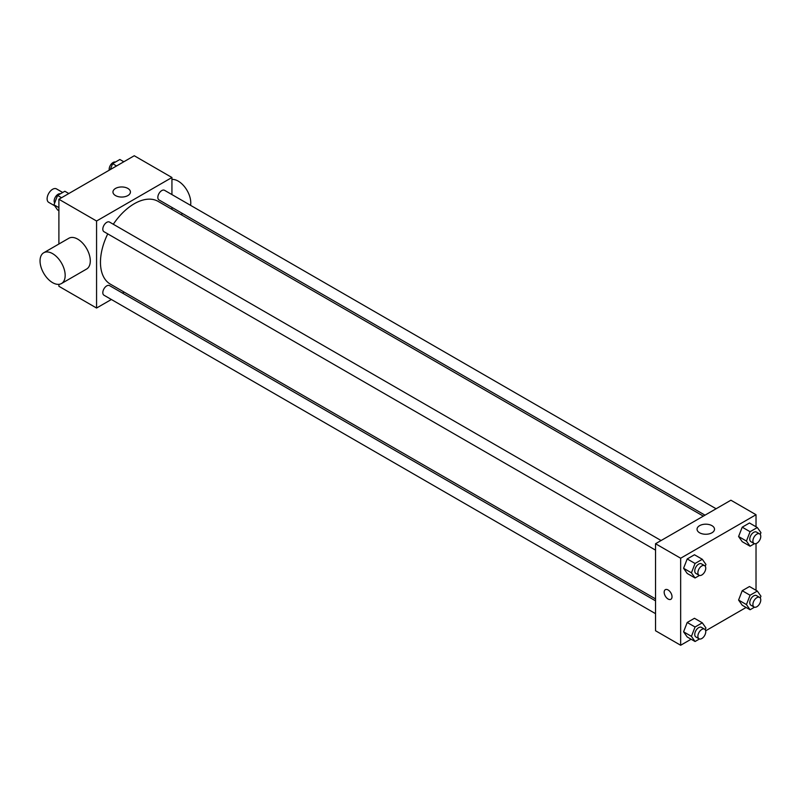 <?xml version="1.0" encoding="UTF-8"?>
<svg xmlns="http://www.w3.org/2000/svg" width="801" height="801" viewBox="0 0 801 801"><rect width="100%" height="100%" fill="white"/><g stroke="black" fill="none" stroke-linecap="round" stroke-linejoin="round"><path stroke-width="1.2" d="M62.708 192.49L56.501 188.906A7.77 4.486 120 0 0 50.503 190.978A7.77 4.486 120 0 0 47.119 198.808A7.77 4.486 120 0 0 48.721 202.363L54.678 205.797M111.369 299.494L96.571 308.035L58.894 286.277L58.894 284.335M58.894 244.015L58.894 199.259L134.258 155.744L171.935 177.502L171.935 194.583M124.155 292.115L122.473 293.086M107.755 233.872A47.78 27.584 120 0 0 100.465 262.277A47.78 27.584 120 0 0 110.368 284.155L655.538 598.908M703.318 516.134L158.147 201.391A47.78 27.584 120 0 0 113.301 224.26M171.935 207.409L171.935 209.351M96.571 308.035L96.571 221.016L171.935 177.502M716.104 508.755L164.545 190.318A5.547 3.204 120 0 0 160.26 191.799A5.547 3.204 120 0 0 157.837 197.386A5.547 3.204 120 0 0 158.988 199.93L705 515.163M655.538 600.84L109.527 285.607A5.547 3.204 120 0 0 105.241 287.098A5.547 3.204 120 0 0 102.818 292.685A5.547 3.204 120 0 0 103.97 295.219L655.538 613.666M655.538 550.137L103.97 231.699A5.547 3.204 -60 0 1 103.97 225.281A5.547 3.204 -60 0 1 109.527 222.077L661.085 540.525M96.571 221.016L58.894 199.259M115.524 195.574A8.731 5.046 180 0 1 112.961 192.01A8.731 5.046 180 0 1 121.692 186.963A8.731 5.046 180 0 1 130.433 192.01A8.731 5.046 180 0 1 125.036 196.666A8.731 5.046 180 0 1 115.524 195.574M43.725 252.766L68.846 238.267A17.762 10.253 60 0 1 82.543 243.023A17.762 10.253 60 0 1 90.293 260.896A17.762 10.253 60 0 1 86.618 269.036L61.497 283.534A17.762 10.253 60 0 1 43.725 273.281A17.762 10.253 60 0 1 43.725 252.766A17.762 10.253 60 0 1 57.422 257.532A17.762 10.253 60 0 1 65.171 275.404A17.762 10.253 60 0 1 61.497 283.534M190.578 205.346A17.762 10.253 -120 0 0 185.452 187.945A17.762 10.253 -120 0 0 171.935 179.444M691.103 639.228L680.66 645.256L655.538 630.747L655.538 543.729L730.902 500.214L756.024 514.723L756.024 526.778M746.111 607.458L705.661 630.818M742.217 541.686L738.592 536.53L742.217 527.178L749.476 522.993L742.217 527.178L738.592 536.53L742.217 541.686L750.076 546.222L746.442 541.055L750.076 531.714L757.325 527.529L760.95 532.685L760.249 534.477M687.208 636.975L683.583 631.819L687.208 622.477L694.457 618.282L687.208 622.477L683.583 631.819L687.208 636.975L695.058 641.511L691.433 636.354L695.058 627.003L702.307 622.818L705.931 627.974L705.24 629.776M756.024 543.589L756.024 590.307M680.66 645.256L680.66 558.227L756.024 514.723M742.217 605.216L738.592 600.059L742.217 590.707L749.476 586.522L742.217 590.707L738.592 600.059L742.217 605.216L750.076 609.751L746.442 604.585L750.076 595.243L757.325 591.058L760.95 596.214L760.249 598.007M687.208 573.446L683.583 568.289L687.208 558.948L694.457 554.763L687.208 558.948L683.583 568.289L687.208 573.446L695.058 577.982L691.433 572.825L695.058 563.473L702.307 559.288L705.931 564.445L705.24 566.247M680.66 558.227L655.538 543.729M699.603 532.785A8.731 5.046 180 0 1 697.05 529.221A8.731 5.046 180 0 1 705.781 524.184A8.731 5.046 180 0 1 714.512 529.221A8.731 5.046 180 0 1 709.115 533.877A8.731 5.046 180 0 1 699.603 532.785M672.019 596.755A5.547 3.204 60 0 1 670.868 599.298A5.547 3.204 60 0 1 665.321 596.094A5.547 3.204 60 0 1 665.321 589.686A5.547 3.204 60 0 1 669.596 591.168A5.547 3.204 60 0 1 672.019 596.755M670.878 599.298A5.547 3.204 60 0 1 665.321 596.094A5.547 3.204 60 0 1 665.321 589.686M699.463 575.438L695.058 577.982M704.6 565.646L701.456 563.834A5.547 3.204 120 0 0 697.18 565.316A5.547 3.204 120 0 0 694.757 570.903A5.547 3.204 120 0 0 695.909 573.446L699.043 575.258A5.547 3.204 120 0 0 704.6 572.054A5.547 3.204 120 0 0 704.6 565.646A5.547 3.204 120 0 0 700.314 567.128A5.547 3.204 120 0 0 697.891 572.715A5.547 3.204 120 0 0 699.043 575.258M691.433 572.825L683.583 568.289M695.058 563.473L687.208 558.948M702.307 559.288L694.457 554.763M754.482 543.669L750.076 546.222M759.618 533.877L756.474 532.064A5.547 3.204 120 0 0 752.199 533.556A5.547 3.204 120 0 0 749.776 539.143A5.547 3.204 120 0 0 750.917 541.676L754.061 543.489A5.547 3.204 120 0 0 759.618 540.285A5.547 3.204 120 0 0 759.618 533.877A5.547 3.204 120 0 0 755.333 535.368A5.547 3.204 120 0 0 752.91 540.955A5.547 3.204 120 0 0 754.061 543.489M746.442 541.055L738.592 536.53M750.076 531.714L742.217 527.178M757.325 527.529L749.476 522.993M699.463 638.968L695.058 641.511M704.6 629.165L701.456 627.353A5.547 3.204 120 0 0 697.18 628.845A5.547 3.204 120 0 0 694.757 634.432A5.547 3.204 120 0 0 695.909 636.975L699.043 638.787A5.547 3.204 120 0 0 704.6 635.583A5.547 3.204 120 0 0 704.6 629.165A5.547 3.204 120 0 0 700.314 630.657A5.547 3.204 120 0 0 697.891 636.244A5.547 3.204 120 0 0 699.043 638.787M691.433 636.354L683.583 631.819M695.058 627.003L687.208 622.477M702.307 622.818L694.457 618.282M754.482 607.198L750.076 609.751M759.618 597.406L756.474 595.594A5.547 3.204 120 0 0 752.199 597.085A5.547 3.204 120 0 0 749.776 602.662A5.547 3.204 120 0 0 750.917 605.206L754.061 607.018A5.547 3.204 120 0 0 759.618 603.814A5.547 3.204 120 0 0 759.618 597.406A5.547 3.204 120 0 0 755.333 598.898A5.547 3.204 120 0 0 752.91 604.485A5.547 3.204 120 0 0 754.061 607.018M746.442 604.585L738.592 600.059M750.076 595.243L742.217 590.707M757.325 591.058L749.476 586.522M58.894 210.693L57.592 209.942L53.967 204.786L57.592 195.444L64.841 191.249L68.796 193.542M58.894 207.629L53.967 204.786M61.547 197.727L57.592 195.444M60.425 193.802A5.547 3.204 120 0 0 56.32 195.744A5.547 3.204 120 0 0 54.148 201.051A5.547 3.204 120 0 0 54.658 202.993M110.318 169.562L112.611 163.674L119.86 159.489L123.815 161.772M116.566 165.957L112.611 163.674M115.444 162.032A5.547 3.204 120 0 0 111.339 163.985A5.547 3.204 120 0 0 109.166 169.291A5.547 3.204 120 0 0 109.256 170.182M180.966 214.558L182.648 213.587"/></g></svg>
